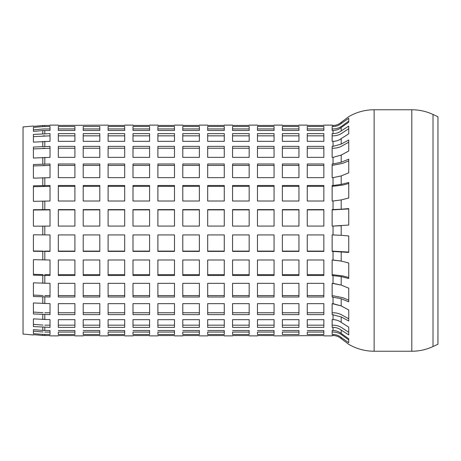 <?xml version="1.0" encoding="UTF-8"?>
<svg xmlns="http://www.w3.org/2000/svg" width="461" height="461" viewBox="0 0 461 461"><rect width="100%" height="100%" fill="white"/><g stroke="black" fill="none" stroke-linecap="round" stroke-linejoin="round"><path stroke-width="0.69" d="M33.422 127.392L42.787 126.596L50.019 126.51L50.019 130.48L50.019 128.936L43 129.011L33.422 129.829L33.422 131.368L33.422 127.392M33.422 134.428L50.019 133.621L50.019 141.331L33.422 142.138L33.422 134.428M50.019 135.834L33.422 136.646M33.422 147.042L50.019 146.362L50.019 157.368L33.422 158.048L33.422 147.042M50.019 148.229L33.422 148.92M33.422 164.508L50.019 163.989L50.019 177.652L33.422 178.165L33.422 164.508M50.019 165.413L33.422 165.931M33.422 185.812L50.019 185.489L50.019 201.008L33.422 201.33L33.422 185.812M50.019 186.371L33.422 186.699M33.422 209.709L50.019 209.599L50.019 226.074L33.422 226.184L33.422 209.709M50.019 209.899L33.422 210.009M33.422 234.816L50.019 234.926L50.019 251.401L33.422 251.291L33.422 234.816M33.422 259.67L50.019 259.992L50.019 275.511L33.422 275.188L33.422 259.67M33.422 282.835L50.019 283.348L50.019 297.011L33.422 296.492L33.422 282.835M33.422 302.952L50.019 303.632L50.019 314.638L33.422 313.958L33.422 302.952M33.422 318.862L50.019 319.669L50.019 327.379L33.422 326.572L33.422 318.862M33.422 329.632L42.787 330.433L50.019 330.52L50.019 334.49L42.787 334.404L33.422 333.608L33.422 329.632L33.422 331.171L43 331.989M333.038 126.51C336.109 126.487 338.829 125.496 341.203 123.536L348.747 118.27L348.747 122.24L348.747 121.099L342.834 125.369C339.988 127.714 336.72 128.901 333.044 128.936L332.151 128.936L332.151 130.48L332.151 126.51L333.038 126.51L333.038 125.444C336.109 125.415 338.829 124.395 341.203 122.384C338.829 124.395 336.109 125.415 333.038 125.444L332.151 125.444L332.151 125.115L323.853 125.115L323.853 125.444L307.257 125.444L307.257 125.115L298.959 125.115L298.959 125.444L282.363 125.444L282.363 125.115L274.065 125.115L274.065 125.444L257.469 125.444L257.469 125.115L249.171 125.115L249.171 125.444L232.575 125.444L232.575 125.115L224.276 125.115L224.276 125.444L207.68 125.444L207.68 125.115L199.383 125.115L199.383 125.444L182.787 125.444L182.787 125.115L174.489 125.115L174.489 125.444L157.893 125.444L157.893 125.115L149.595 125.115L149.595 125.444L132.999 125.444L132.999 125.115L124.701 125.115L124.701 125.444L108.105 125.444L108.105 125.115L58.317 125.444L58.317 125.115L50.019 125.115L50.019 125.444L42.787 125.53L33.422 126.354L33.422 126.02L23.05 126.931L23.05 334.069L33.422 334.98L33.422 334.646L42.787 335.47L50.019 335.556L50.019 335.885L58.317 335.885L58.317 335.556L74.913 335.556L74.913 335.885L83.211 335.885L83.211 335.556L99.806 335.556L99.806 335.885L108.105 335.885L108.105 335.556L124.701 335.556L124.701 335.885L132.999 335.885L132.999 335.556L149.595 335.556L149.595 335.885L157.893 335.885L157.893 335.556L174.489 335.556L174.489 335.885L182.787 335.885L182.787 335.556L199.383 335.556L199.383 335.885L207.68 335.885L207.68 335.556L224.276 335.556L224.276 335.885L232.575 335.885L232.575 335.556L249.171 335.556L249.171 335.885L257.469 335.885L257.469 335.556L274.065 335.556L274.065 335.885L323.853 335.556L323.853 335.885L332.151 335.885L332.151 335.556L333.038 335.556C336.109 335.585 338.829 336.605 341.203 338.616L348.747 344.35C356.595 348.896 365.054 351.196 374.125 351.236L374.125 109.764L411.8 109.764A50.203 50.203 0 0 1 433.017 114.466L433.017 346.534L437.95 344.234L437.95 116.766L433.017 114.466M44.809 251.101L50.019 251.101M44.809 274.629L50.019 274.629M44.809 295.587L50.019 295.587M44.809 312.771L50.019 312.771M44.809 325.166L50.019 325.166M44.809 332.064L50.019 332.064L50.019 330.52M50.019 130.48L42.787 130.567L33.422 131.368M33.422 250.991L43 251.089M33.422 274.301L43 274.6M33.422 295.069L43 295.547M33.422 312.08L43 312.708M33.422 324.354L43 325.097M43 209.911L44.809 209.899M43 186.4L44.809 186.371M43 165.453L44.809 165.413M43 148.292L44.809 148.229M43 135.903L44.809 135.834M43 129.011L44.809 128.936M58.317 251.101L74.913 251.101M74.913 251.401L58.317 251.401L58.317 234.926L74.913 234.926L74.913 251.401M58.317 274.629L74.913 274.629M74.913 275.511L58.317 275.511L58.317 259.992L74.913 259.992L74.913 275.511M58.317 295.587L74.913 295.587M74.913 297.011L58.317 297.011L58.317 283.348L74.913 283.348L74.913 297.011M58.317 312.771L74.913 312.771M74.913 314.638L58.317 314.638L58.317 303.632L74.913 303.632L74.913 314.638M58.317 325.166L74.913 325.166M74.913 327.379L58.317 327.379L58.317 319.669L74.913 319.669L74.913 327.379M58.317 332.064L74.913 332.064L74.913 330.52L74.913 334.49L58.317 334.49L58.317 332.064M74.913 130.48L58.317 130.48L58.317 126.51L74.913 126.51L74.913 130.48L74.913 128.936L58.317 128.936L58.317 130.48M74.913 141.331L58.317 141.331L58.317 133.621L74.913 133.621L74.913 141.331M74.913 157.368L58.317 157.368L58.317 146.362L74.913 146.362L74.913 157.368M74.913 177.652L58.317 177.652L58.317 163.989L74.913 163.989L74.913 177.652M74.913 201.008L58.317 201.008L58.317 185.489L74.913 185.489L74.913 201.008M74.913 226.074L58.317 226.074L58.317 209.599L74.913 209.599L74.913 226.074M74.913 135.834L58.317 135.834M74.913 148.229L58.317 148.229M74.913 165.413L58.317 165.413M74.913 186.371L58.317 186.371M74.913 209.899L58.317 209.899M58.317 330.52L74.913 330.52M83.211 251.101L99.806 251.101M99.806 251.401L83.211 251.401L83.211 234.926L99.806 234.926L99.806 251.401M83.211 274.629L99.806 274.629M99.806 275.511L83.211 275.511L83.211 259.992L99.806 259.992L99.806 275.511M83.211 295.587L99.806 295.587M99.806 297.011L83.211 297.011L83.211 283.348L99.806 283.348L99.806 297.011M83.211 312.771L99.806 312.771M99.806 314.638L83.211 314.638L83.211 303.632L99.806 303.632L99.806 314.638M83.211 325.166L99.806 325.166M99.806 327.379L83.211 327.379L83.211 319.669L99.806 319.669L99.806 327.379M83.211 332.064L99.806 332.064L99.806 330.52L99.806 334.49L83.211 334.49L83.211 332.064M99.806 130.48L83.211 130.48L83.211 126.51L99.806 126.51L99.806 130.48L99.806 128.936L83.211 128.936L83.211 130.48M99.806 141.331L83.211 141.331L83.211 133.621L99.806 133.621L99.806 141.331M99.806 157.368L83.211 157.368L83.211 146.362L99.806 146.362L99.806 157.368M99.806 177.652L83.211 177.652L83.211 163.989L99.806 163.989L99.806 177.652M99.806 201.008L83.211 201.008L83.211 185.489L99.806 185.489L99.806 201.008M99.806 226.074L83.211 226.074L83.211 209.599L99.806 209.599L99.806 226.074M99.806 135.834L83.211 135.834M99.806 148.229L83.211 148.229M99.806 165.413L83.211 165.413M99.806 186.371L83.211 186.371M99.806 209.899L83.211 209.899M83.211 330.52L99.806 330.52M108.105 251.101L124.701 251.101M124.701 251.401L108.105 251.401L108.105 234.926L124.701 234.926L124.701 251.401M108.105 274.629L124.701 274.629M124.701 275.511L108.105 275.511L108.105 259.992L124.701 259.992L124.701 275.511M108.105 295.587L124.701 295.587M124.701 297.011L108.105 297.011L108.105 283.348L124.701 283.348L124.701 297.011M108.105 312.771L124.701 312.771M124.701 314.638L108.105 314.638L108.105 303.632L124.701 303.632L124.701 314.638M108.105 325.166L124.701 325.166M124.701 327.379L108.105 327.379L108.105 319.669L124.701 319.669L124.701 327.379M108.105 332.064L124.701 332.064L124.701 330.52L124.701 334.49L108.105 334.49L108.105 332.064M124.701 130.48L108.105 130.48L108.105 126.51L124.701 126.51L124.701 130.48L124.701 128.936L108.105 128.936L108.105 130.48M124.701 141.331L108.105 141.331L108.105 133.621L124.701 133.621L124.701 141.331M124.701 157.368L108.105 157.368L108.105 146.362L124.701 146.362L124.701 157.368M124.701 177.652L108.105 177.652L108.105 163.989L124.701 163.989L124.701 177.652M124.701 201.008L108.105 201.008L108.105 185.489L124.701 185.489L124.701 201.008M124.701 226.074L108.105 226.074L108.105 209.599L124.701 209.599L124.701 226.074M124.701 135.834L108.105 135.834M124.701 148.229L108.105 148.229M124.701 165.413L108.105 165.413M124.701 186.371L108.105 186.371M124.701 209.899L108.105 209.899M108.105 330.52L124.701 330.52M132.999 251.101L149.595 251.101M149.595 251.401L132.999 251.401L132.999 234.926L149.595 234.926L149.595 251.401M132.999 274.629L149.595 274.629M149.595 275.511L132.999 275.511L132.999 259.992L149.595 259.992L149.595 275.511M132.999 295.587L149.595 295.587M149.595 297.011L132.999 297.011L132.999 283.348L149.595 283.348L149.595 297.011M132.999 312.771L149.595 312.771M149.595 314.638L132.999 314.638L132.999 303.632L149.595 303.632L149.595 314.638M132.999 325.166L149.595 325.166M149.595 327.379L132.999 327.379L132.999 319.669L149.595 319.669L149.595 327.379M132.999 332.064L149.595 332.064L149.595 330.52L149.595 334.49L132.999 334.49L132.999 332.064M149.595 130.48L132.999 130.48L132.999 126.51L149.595 126.51L149.595 130.48L149.595 128.936L132.999 128.936L132.999 130.48M149.595 141.331L132.999 141.331L132.999 133.621L149.595 133.621L149.595 141.331M149.595 157.368L132.999 157.368L132.999 146.362L149.595 146.362L149.595 157.368M149.595 177.652L132.999 177.652L132.999 163.989L149.595 163.989L149.595 177.652M149.595 201.008L132.999 201.008L132.999 185.489L149.595 185.489L149.595 201.008M149.595 226.074L132.999 226.074L132.999 209.599L149.595 209.599L149.595 226.074M149.595 135.834L132.999 135.834M149.595 148.229L132.999 148.229M149.595 165.413L132.999 165.413M149.595 186.371L132.999 186.371M149.595 209.899L132.999 209.899M132.999 330.52L149.595 330.52M157.893 251.101L174.489 251.101M174.489 251.401L157.893 251.401L157.893 234.926L174.489 234.926L174.489 251.401M157.893 274.629L174.489 274.629M174.489 275.511L157.893 275.511L157.893 259.992L174.489 259.992L174.489 275.511M157.893 295.587L174.489 295.587M174.489 297.011L157.893 297.011L157.893 283.348L174.489 283.348L174.489 297.011M157.893 312.771L174.489 312.771M174.489 314.638L157.893 314.638L157.893 303.632L174.489 303.632L174.489 314.638M157.893 325.166L174.489 325.166M174.489 327.379L157.893 327.379L157.893 319.669L174.489 319.669L174.489 327.379M157.893 332.064L174.489 332.064L174.489 330.52L174.489 334.49L157.893 334.49L157.893 332.064M174.489 130.48L157.893 130.48L157.893 126.51L174.489 126.51L174.489 130.48L174.489 128.936L157.893 128.936L157.893 130.48M174.489 141.331L157.893 141.331L157.893 133.621L174.489 133.621L174.489 141.331M174.489 157.368L157.893 157.368L157.893 146.362L174.489 146.362L174.489 157.368M174.489 177.652L157.893 177.652L157.893 163.989L174.489 163.989L174.489 177.652M174.489 201.008L157.893 201.008L157.893 185.489L174.489 185.489L174.489 201.008M174.489 226.074L157.893 226.074L157.893 209.599L174.489 209.599L174.489 226.074M174.489 135.834L157.893 135.834M174.489 148.229L157.893 148.229M174.489 165.413L157.893 165.413M174.489 186.371L157.893 186.371M174.489 209.899L157.893 209.899M157.893 330.52L174.489 330.52M182.787 251.101L199.383 251.101M199.383 251.401L182.787 251.401L182.787 234.926L199.383 234.926L199.383 251.401M182.787 274.629L199.383 274.629M199.383 275.511L182.787 275.511L182.787 259.992L199.383 259.992L199.383 275.511M182.787 295.587L199.383 295.587M199.383 297.011L182.787 297.011L182.787 283.348L199.383 283.348L199.383 297.011M182.787 312.771L199.383 312.771M199.383 314.638L182.787 314.638L182.787 303.632L199.383 303.632L199.383 314.638M182.787 325.166L199.383 325.166M199.383 327.379L182.787 327.379L182.787 319.669L199.383 319.669L199.383 327.379M182.787 332.064L199.383 332.064L199.383 330.52L199.383 334.49L182.787 334.49L182.787 332.064M199.383 130.48L182.787 130.48L182.787 126.51L199.383 126.51L199.383 130.48L199.383 128.936L182.787 128.936L182.787 130.48M199.383 141.331L182.787 141.331L182.787 133.621L199.383 133.621L199.383 141.331M199.383 157.368L182.787 157.368L182.787 146.362L199.383 146.362L199.383 157.368M199.383 177.652L182.787 177.652L182.787 163.989L199.383 163.989L199.383 177.652M199.383 201.008L182.787 201.008L182.787 185.489L199.383 185.489L199.383 201.008M199.383 226.074L182.787 226.074L182.787 209.599L199.383 209.599L199.383 226.074M199.383 135.834L182.787 135.834M199.383 148.229L182.787 148.229M199.383 165.413L182.787 165.413M199.383 186.371L182.787 186.371M199.383 209.899L182.787 209.899M182.787 330.52L199.383 330.52M207.68 251.101L224.276 251.101M224.276 251.401L207.68 251.401L207.68 234.926L224.276 234.926L224.276 251.401M207.68 274.629L224.276 274.629M224.276 275.511L207.68 275.511L207.68 259.992L224.276 259.992L224.276 275.511M207.68 295.587L224.276 295.587M224.276 297.011L207.68 297.011L207.68 283.348L224.276 283.348L224.276 297.011M207.68 312.771L224.276 312.771M224.276 314.638L207.68 314.638L207.68 303.632L224.276 303.632L224.276 314.638M207.68 325.166L224.276 325.166M224.276 327.379L207.68 327.379L207.68 319.669L224.276 319.669L224.276 327.379M207.68 332.064L224.276 332.064L224.276 330.52L224.276 334.49L207.68 334.49L207.68 332.064M224.276 130.48L207.68 130.48L207.68 126.51L224.276 126.51L224.276 130.48L224.276 128.936L207.68 128.936L207.68 130.48M224.276 141.331L207.68 141.331L207.68 133.621L224.276 133.621L224.276 141.331M224.276 157.368L207.68 157.368L207.68 146.362L224.276 146.362L224.276 157.368M224.276 177.652L207.68 177.652L207.68 163.989L224.276 163.989L224.276 177.652M224.276 201.008L207.68 201.008L207.68 185.489L224.276 185.489L224.276 201.008M224.276 226.074L207.68 226.074L207.68 209.599L224.276 209.599L224.276 226.074M224.276 135.834L207.68 135.834M224.276 148.229L207.68 148.229M224.276 165.413L207.68 165.413M224.276 186.371L207.68 186.371M224.276 209.899L207.68 209.899M207.68 330.52L224.276 330.52M232.575 251.101L249.171 251.101M249.171 251.401L232.575 251.401L232.575 234.926L249.171 234.926L249.171 251.401M232.575 274.629L249.171 274.629M249.171 275.511L232.575 275.511L232.575 259.992L249.171 259.992L249.171 275.511M232.575 295.587L249.171 295.587M249.171 297.011L232.575 297.011L232.575 283.348L249.171 283.348L249.171 297.011M232.575 312.771L249.171 312.771M249.171 314.638L232.575 314.638L232.575 303.632L249.171 303.632L249.171 314.638M232.575 325.166L249.171 325.166M249.171 327.379L232.575 327.379L232.575 319.669L249.171 319.669L249.171 327.379M232.575 332.064L249.171 332.064L249.171 330.52L249.171 334.49L232.575 334.49L232.575 332.064M249.171 130.48L232.575 130.48L232.575 126.51L249.171 126.51L249.171 130.48L249.171 128.936L232.575 128.936L232.575 130.48M249.171 141.331L232.575 141.331L232.575 133.621L249.171 133.621L249.171 141.331M249.171 157.368L232.575 157.368L232.575 146.362L249.171 146.362L249.171 157.368M249.171 177.652L232.575 177.652L232.575 163.989L249.171 163.989L249.171 177.652M249.171 201.008L232.575 201.008L232.575 185.489L249.171 185.489L249.171 201.008M249.171 226.074L232.575 226.074L232.575 209.599L249.171 209.599L249.171 226.074M249.171 135.834L232.575 135.834M249.171 148.229L232.575 148.229M249.171 165.413L232.575 165.413M249.171 186.371L232.575 186.371M249.171 209.899L232.575 209.899M232.575 330.52L249.171 330.52M257.469 251.101L274.065 251.101M274.065 251.401L257.469 251.401L257.469 234.926L274.065 234.926L274.065 251.401M257.469 274.629L274.065 274.629M274.065 275.511L257.469 275.511L257.469 259.992L274.065 259.992L274.065 275.511M257.469 295.587L274.065 295.587M274.065 297.011L257.469 297.011L257.469 283.348L274.065 283.348L274.065 297.011M257.469 312.771L274.065 312.771M274.065 314.638L257.469 314.638L257.469 303.632L274.065 303.632L274.065 314.638M257.469 325.166L274.065 325.166M274.065 327.379L257.469 327.379L257.469 319.669L274.065 319.669L274.065 327.379M257.469 332.064L274.065 332.064L274.065 330.52L274.065 334.49L257.469 334.49L257.469 332.064M274.065 130.48L257.469 130.48L257.469 126.51L274.065 126.51L274.065 130.48L274.065 128.936L257.469 128.936L257.469 130.48M274.065 141.331L257.469 141.331L257.469 133.621L274.065 133.621L274.065 141.331M274.065 157.368L257.469 157.368L257.469 146.362L274.065 146.362L274.065 157.368M274.065 177.652L257.469 177.652L257.469 163.989L274.065 163.989L274.065 177.652M274.065 201.008L257.469 201.008L257.469 185.489L274.065 185.489L274.065 201.008M274.065 226.074L257.469 226.074L257.469 209.599L274.065 209.599L274.065 226.074M274.065 135.834L257.469 135.834M274.065 148.229L257.469 148.229M274.065 165.413L257.469 165.413M274.065 186.371L257.469 186.371M274.065 209.899L257.469 209.899M257.469 330.52L274.065 330.52M282.363 251.101L298.959 251.101M298.959 251.401L282.363 251.401L282.363 234.926L298.959 234.926L298.959 251.401M282.363 274.629L298.959 274.629M298.959 275.511L282.363 275.511L282.363 259.992L298.959 259.992L298.959 275.511M282.363 295.587L298.959 295.587M298.959 297.011L282.363 297.011L282.363 283.348L298.959 283.348L298.959 297.011M282.363 312.771L298.959 312.771M298.959 314.638L282.363 314.638L282.363 303.632L298.959 303.632L298.959 314.638M282.363 325.166L298.959 325.166M298.959 327.379L282.363 327.379L282.363 319.669L298.959 319.669L298.959 327.379M282.363 332.064L298.959 332.064L298.959 330.52L298.959 334.49L282.363 334.49L282.363 332.064M298.959 130.48L282.363 130.48L282.363 126.51L298.959 126.51L298.959 130.48L298.959 128.936L282.363 128.936L282.363 130.48M298.959 141.331L282.363 141.331L282.363 133.621L298.959 133.621L298.959 141.331M298.959 157.368L282.363 157.368L282.363 146.362L298.959 146.362L298.959 157.368M298.959 177.652L282.363 177.652L282.363 163.989L298.959 163.989L298.959 177.652M298.959 201.008L282.363 201.008L282.363 185.489L298.959 185.489L298.959 201.008M298.959 226.074L282.363 226.074L282.363 209.599L298.959 209.599L298.959 226.074M298.959 135.834L282.363 135.834M298.959 148.229L282.363 148.229M298.959 165.413L282.363 165.413M298.959 186.371L282.363 186.371M298.959 209.899L282.363 209.899M282.363 330.52L298.959 330.52M307.257 251.101L323.853 251.101M323.853 251.401L307.257 251.401L307.257 234.926L323.853 234.926L323.853 251.401M307.257 274.629L323.853 274.629M323.853 275.511L307.257 275.511L307.257 259.992L323.853 259.992L323.853 275.511M307.257 295.587L323.853 295.587M323.853 297.011L307.257 297.011L307.257 283.348L323.853 283.348L323.853 297.011M307.257 312.771L323.853 312.771M323.853 314.638L307.257 314.638L307.257 303.632L323.853 303.632L323.853 314.638M307.257 325.166L323.853 325.166M323.853 327.379L307.257 327.379L307.257 319.669L323.853 319.669L323.853 327.379M307.257 332.064L323.853 332.064L323.853 330.52L323.853 334.49L307.257 334.49L307.257 332.064M323.853 130.48L307.257 130.48L307.257 126.51L323.853 126.51L323.853 130.48L323.853 128.936L307.257 128.936L307.257 130.48M323.853 141.331L307.257 141.331L307.257 133.621L323.853 133.621L323.853 141.331M323.853 157.368L307.257 157.368L307.257 146.362L323.853 146.362L323.853 157.368M323.853 177.652L307.257 177.652L307.257 163.989L323.853 163.989L323.853 177.652M323.853 201.008L307.257 201.008L307.257 185.489L323.853 185.489L323.853 201.008M323.853 226.074L307.257 226.074L307.257 209.599L323.853 209.599L323.853 226.074M323.853 135.834L307.257 135.834M323.853 148.229L307.257 148.229M323.853 165.413L307.257 165.413M323.853 186.371L307.257 186.371M323.853 209.899L307.257 209.899M307.257 330.52L323.853 330.52M333.038 209.599L333.038 201.008L332.151 201.008L332.151 185.489L333.038 185.489L333.038 177.652L332.151 177.652L332.151 163.989L333.038 163.989L333.038 157.368L332.151 157.368L332.151 146.362L333.038 146.362L333.038 141.331L332.151 141.331L332.151 133.621L333.038 133.621C336.109 133.598 338.829 132.693 341.203 130.912L348.747 126.101L348.747 133.817L341.203 138.623C338.829 140.409 336.109 141.308 333.038 141.331C336.109 141.308 338.829 140.409 341.203 138.623L341.203 144.068L348.747 140.006L348.747 151.012L341.203 155.075L333.038 157.368L341.203 155.075L341.203 162.255L348.747 159.172L348.747 172.829L341.203 175.912L333.038 177.652L341.203 175.912L341.203 184.4L348.747 182.475L348.747 197.994L341.203 199.918L333.038 201.008L341.203 199.918L341.203 209.231L348.747 208.574L348.747 225.049L333.038 226.074L341.203 225.706L341.203 235.294L348.747 235.951L348.747 252.426L332.151 251.401L332.151 234.926L341.203 235.294L333.038 234.926L333.038 226.074L332.151 226.074L332.151 209.599L341.203 209.231M348.747 128.688L342.834 132.578C339.988 134.721 336.72 135.805 333.044 135.834L332.151 135.834M348.747 142.19L342.834 145.48C339.988 147.29 336.72 148.206 333.044 148.229L332.151 148.229M333.038 146.362L341.203 144.068M348.747 160.826L342.834 163.327L332.151 165.413M333.038 163.989L341.203 162.255M348.747 183.513L342.834 185.068L332.151 186.371M333.038 185.489L341.203 184.4M348.747 208.925L332.151 209.899M332.151 259.992L341.203 261.082L348.747 263.006L348.747 278.525L341.203 276.6L332.151 275.511L332.151 259.992M332.151 283.348L341.203 285.088L348.747 288.171L348.747 301.828L341.203 298.745L332.151 297.011L332.151 283.348M332.151 303.632L341.203 305.925L348.747 309.988L348.747 320.994L341.203 316.932L332.151 314.638L332.151 303.632M332.151 319.669L333.038 319.669C336.109 319.692 338.829 320.591 341.203 322.377L348.747 327.183L348.747 334.899L341.203 330.088C338.829 328.307 336.109 327.402 333.038 327.379L332.151 327.379L332.151 319.669M332.151 330.52L333.038 330.52C336.109 330.543 338.829 331.534 341.203 333.487L348.747 338.76L348.747 342.73L341.203 337.464C338.829 335.504 336.109 334.513 333.038 334.49L332.151 334.49L332.151 330.52L332.151 332.064L333.044 332.064C336.72 332.099 339.988 333.286 342.834 335.631L348.747 339.901L348.747 338.76M333.038 133.621L333.038 130.48C336.109 130.457 338.829 129.466 341.203 127.513C338.829 129.466 336.109 130.457 333.038 130.48L332.151 130.48M348.747 277.487L342.834 275.932L348.747 277.487M348.747 300.174L342.834 297.673L348.747 300.174M348.747 318.81L342.834 315.52L348.747 318.81M348.747 332.312L342.834 328.422L348.747 332.312M348.747 339.901L342.834 335.631M374.125 109.764A50.203 50.203 0 0 0 348.747 116.65L341.203 122.384L341.203 123.536M348.747 122.24L341.203 127.513L341.203 130.912M332.151 251.101L348.747 252.075M332.151 274.629L342.834 275.932M332.151 295.587L342.834 297.673M332.151 312.771L333.044 312.771C336.72 312.794 339.988 313.711 342.834 315.52M332.151 325.166L333.044 325.166C336.72 325.195 339.988 326.279 342.834 328.422M341.203 337.464L341.203 338.616C338.829 336.605 336.109 335.585 333.038 335.556L333.038 334.49M341.203 330.088L341.203 333.487C338.829 331.534 336.109 330.543 333.038 330.52L333.038 327.379M341.203 316.932L341.203 322.377C338.829 320.591 336.109 319.692 333.038 319.669L333.038 314.638M341.203 298.745L341.203 305.925L333.038 303.632L333.038 297.011M341.203 276.6L341.203 285.088L333.038 283.348L333.038 275.511M341.203 251.769L341.203 261.082L333.038 259.992L333.038 251.401M44.809 234.926L44.809 226.074M42.787 234.914L42.787 226.086M42.787 209.611L42.787 201.036M44.809 209.599L44.809 201.008M42.787 185.518L42.787 177.698M44.809 185.489L44.809 177.652M42.787 164.041L42.787 157.431M44.809 163.989L44.809 157.368M42.787 146.425L42.787 141.412M44.809 146.362L44.809 141.331M42.787 133.696L42.787 130.567M44.809 133.621L44.809 130.48M42.787 335.47L42.787 334.404M44.809 335.556L44.809 334.49M42.787 330.433L42.787 327.304M44.809 330.52L44.809 327.379M42.787 319.588L42.787 314.575M44.809 319.669L44.809 314.638M42.787 303.568L42.787 296.959M44.809 303.632L44.809 297.011M42.787 283.302L42.787 275.482M44.809 283.348L44.809 275.511M42.787 259.964L42.787 251.389M44.809 259.992L44.809 251.401M42.787 126.596L42.787 125.53M44.809 126.51L44.809 125.444M374.125 351.236L411.8 351.236L411.8 109.764M411.8 351.236C419.216 351.219 426.287 349.651 433.017 346.534"/></g></svg>
